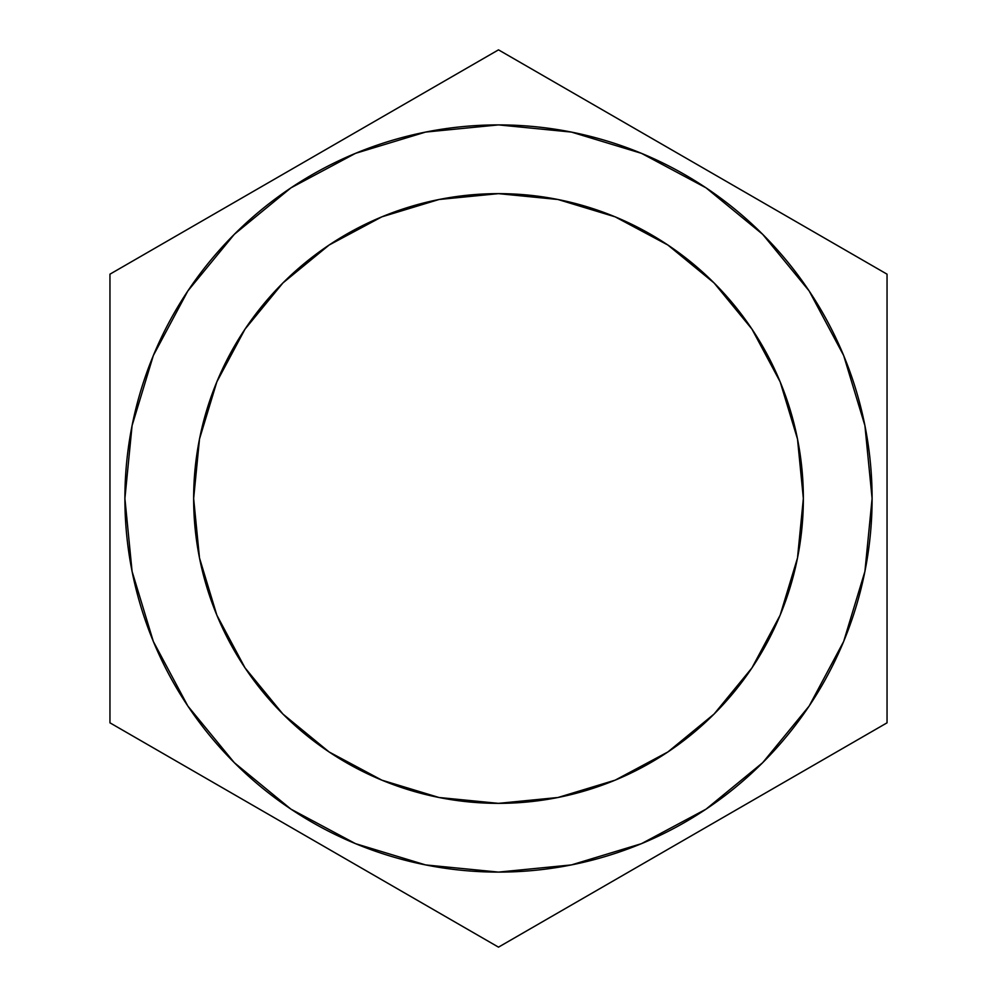 <?xml version="1.0" encoding="UTF-8"?>
<svg xmlns="http://www.w3.org/2000/svg" width="997" height="997" viewBox="0 0 997 997"><rect width="100%" height="100%" fill="white"/><g stroke="black" fill="none" stroke-linecap="round" stroke-linejoin="round"><path stroke-width="1.5" d="M872.101 498.5A373.601 373.601 0 0 1 498.5 872.101A373.601 373.601 0 0 1 124.899 498.5A373.601 373.601 0 0 1 498.5 124.899A373.601 373.601 0 0 1 872.101 498.5L864.922 425.619L843.661 355.53L809.14 290.937L762.68 234.32L706.063 187.86L641.47 153.339L571.381 132.078L498.5 124.899L425.619 132.078L355.53 153.339L290.937 187.86L234.32 234.32L187.86 290.937L153.339 355.53L132.078 425.619L124.899 498.5L132.078 571.381L153.339 641.47L187.86 706.063L234.32 762.68L290.937 809.14L355.53 843.661L425.619 864.922L498.5 872.101L571.381 864.922L641.47 843.661L706.063 809.14L762.68 762.68L809.14 706.063L843.661 641.47L864.922 571.381L872.101 498.5M498.5 49.85L109.957 274.175L109.957 722.825L498.5 947.15L887.043 722.825L887.043 274.175L498.5 49.85L109.957 274.175L109.957 722.825L498.5 947.15L887.043 722.825L887.043 274.175L498.5 49.85M751.975 329.135L714.064 282.936L751.975 329.135L780.153 381.839L797.5 439.029L803.358 498.5A304.858 304.858 0 0 1 498.5 803.358A304.858 304.858 0 0 1 193.642 498.5A304.858 304.858 0 0 1 498.5 193.642A304.858 304.858 0 0 1 803.358 498.5L797.5 557.971L780.153 615.161L751.975 667.865L714.064 714.064L751.975 667.865M714.064 282.936L667.865 245.025L714.064 282.936M329.135 245.025L282.936 282.936L245.025 329.135L282.936 282.936L329.135 245.025L381.839 216.848L439.029 199.5L498.5 193.642L557.971 199.5L615.161 216.848L667.865 245.025M282.936 714.064L329.135 751.975L282.936 714.064L245.025 667.865L216.848 615.161L199.5 557.971L193.642 498.5L199.5 439.029L216.848 381.839L245.025 329.135M667.865 751.975L714.064 714.064L667.865 751.975L615.161 780.153L557.971 797.5L498.5 803.358L439.029 797.5L381.839 780.153L329.135 751.975"/></g></svg>
